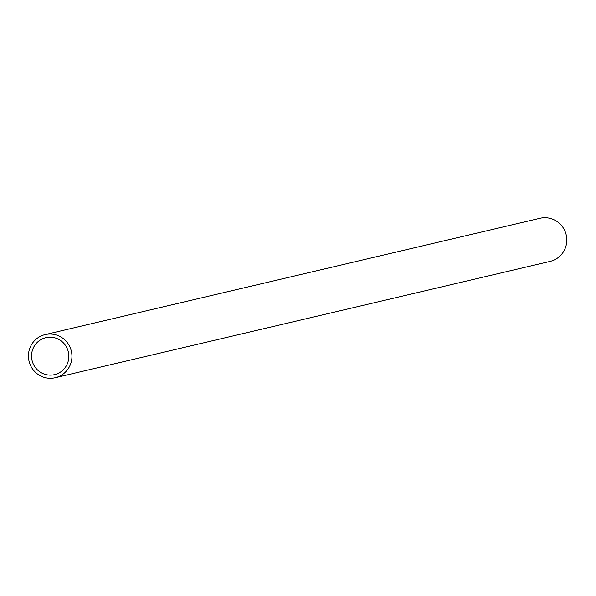 <?xml version="1.0" encoding="UTF-8"?>
<svg xmlns="http://www.w3.org/2000/svg" width="596" height="596" viewBox="0 0 596 596"><rect width="100%" height="100%" fill="white"/><g stroke="black" fill="none" stroke-linecap="round" stroke-linejoin="round"><path stroke-width="0.89" d="M67.661 349.673A18.983 18.632 76.8 0 1 54.527 374.638A18.983 18.632 76.8 0 1 32.05 360.416A18.983 18.632 76.8 0 1 45.847 337.679A18.983 18.632 76.8 0 1 67.661 349.673M55.257 377.715L550.108 261.398A22.141 21.739 -103.2 0 0 566.2 234.869A22.141 21.739 -103.2 0 0 539.969 218.285L45.117 334.602A22.141 21.739 -103.2 0 0 29.8 363.724A22.141 21.739 -103.2 0 0 55.257 377.715A22.141 21.739 -103.2 0 0 71.349 351.186A22.141 21.739 -103.2 0 0 45.117 334.602"/></g></svg>
